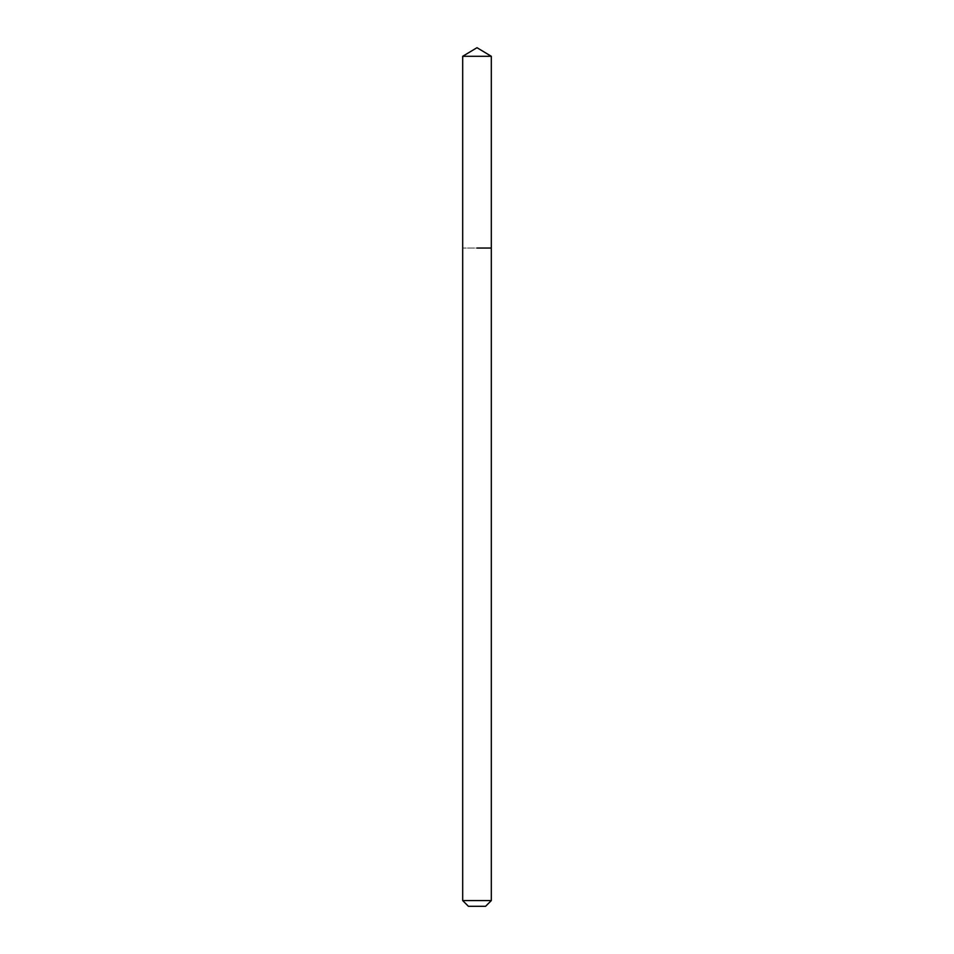 <?xml version="1.0" encoding="UTF-8"?>
<svg xmlns="http://www.w3.org/2000/svg" width="954" height="954" viewBox="0 0 954 954"><rect width="100%" height="100%" fill="white"/><g stroke="black" fill="none" stroke-linecap="round" stroke-linejoin="round"><path stroke-width="0.72" stroke-dasharray="4.77 3.58" d="M485.586 906.3L468.414 906.3M491.31 900.576L462.69 900.576M491.31 248.04L462.69 248.04L491.31 248.04M491.31 56.298L462.69 56.298"/><path stroke-width="1.43" d="M491.31 900.576L462.69 900.576L468.414 906.3L485.586 906.3L491.31 900.576L491.31 56.298L462.69 56.298L477 47.7L491.31 56.298M477 248.04L491.31 248.04L477 248.04M462.69 900.576L462.69 56.298"/></g></svg>
